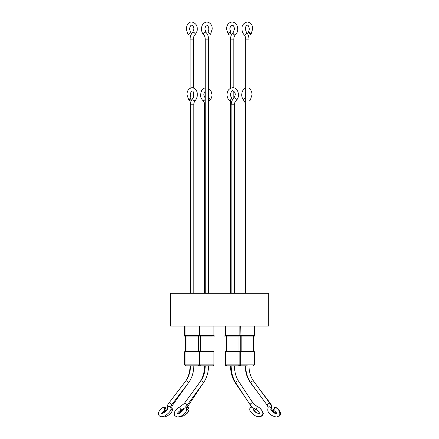 <?xml version="1.0" encoding="UTF-8"?>
<svg xmlns="http://www.w3.org/2000/svg" width="439" height="439" viewBox="0 0 439 439"><rect width="100%" height="100%" fill="white"/><g stroke="black" fill="none" stroke-linecap="round" stroke-linejoin="round"><path stroke-width="0.66" d="M199.822 364.853A0.988 0.988 0 0 0 200.804 365.841L212.959 365.841A0.988 0.988 0 0 0 213.941 364.853L213.941 351.716L199.822 351.716L199.822 364.853L213.941 364.853M185.088 351.716L184.654 351.716L184.654 364.853L185.642 365.841L198.225 365.841L199.213 364.853L199.213 351.716L185.088 351.716L185.088 364.853L199.213 364.853M233.883 365.841L226.085 365.841A0.988 0.988 0 0 1 225.103 364.853L254.39 364.853L253.402 365.841M231.161 365.841C231.216 372.448 232.78 378.166 235.847 382.995A1.641 0.878 -33.2 0 1 237.219 381.107A1.641 0.878 -33.2 0 1 237.982 380.937A1.641 0.878 -33.2 0 1 238.591 381.195C235.897 376.975 234.514 371.855 234.448 365.841L238.24 365.841A0.988 0.988 0 0 0 239.222 364.853M247.327 365.841L241.247 365.841L247.327 365.841M232.429 365.841L238.882 365.841L239.864 364.853L239.864 351.716L225.103 351.716L225.103 364.853M199.185 364.853L200.173 365.841L205.238 365.841C205.167 371.822 203.63 376.914 200.628 381.129L184.298 403.463A1.641 0.79 36.2 0 1 185.406 403.414A1.641 0.79 36.2 0 1 186.74 404.434A1.641 0.79 36.2 0 1 186.948 405.406L185.329 407.205M228.774 34.407C227.846 33.584 228.373 32.755 230.343 31.926C231.265 32.755 230.744 33.578 228.774 34.407L228.302 34.226L226.54 29.045C226.716 24.897 228.587 22.532 232.16 21.95C235.738 22.532 237.609 24.897 237.784 29.045C237.757 31.427 236.972 33.359 235.43 34.835A1.641 0.938 -131.8 0 1 234.991 34.988A1.641 0.938 -131.8 0 1 233.4 33.935A1.641 0.938 -131.8 0 1 233.241 32.387C231.463 34.094 230.557 36.333 230.519 39.115L230.519 88.212M249.698 100.355L250.307 100.108L252.063 94.736L251.799 92.475L250.729 89.929L248.968 88.212M184.298 403.463L180.067 406.827C175.265 409.362 173.471 412.331 174.689 415.738L177.597 417.05C181.109 416.402 183.453 415.228 184.616 413.527C186.224 411.974 186.86 410.158 186.52 408.072L186.361 407.771L183.425 408.385M163.171 413.083L164.246 411.656L166.343 410.092L165.421 407.771L164.784 407.205L164.219 407.524M257.216 413.099L255.026 411.513L253.687 409.521M274.271 407.771L274.962 407.205L274.084 409.521L273.393 410.086L274.271 407.771M192.699 32.404A1.641 0.977 -132.8 0 1 193.182 32.234A1.641 0.977 -132.8 0 1 194.79 33.271A1.641 0.977 -132.8 0 1 194.932 34.813C196.667 32.656 197.418 30.735 197.199 29.045C197.424 25.385 195.596 23.02 191.717 21.95C188.638 21.939 186.811 24.304 186.235 29.045L187.93 34.204L188.446 34.407L190.477 32.129L189.522 29.045C190.092 26.274 190.822 25.007 191.717 25.237C192.897 25.325 193.626 26.598 193.917 29.045L192.699 32.404C190.981 34.116 190.109 36.349 190.076 39.115L190.076 88.223M203.712 34.796A1.641 1.004 133.7 0 1 203.85 33.249A1.641 1.004 133.7 0 1 205.463 32.234A1.641 1.004 133.7 0 1 205.984 32.426L204.804 29.045C205.589 25.868 206.281 24.595 206.879 25.237C207.482 24.595 208.174 25.868 208.959 29.045L208.026 32.151L210.051 34.407L210.605 34.182L212.24 29.045C212.207 25.034 210.424 22.674 206.879 21.95C203.339 22.674 201.55 25.034 201.517 29.045C201.545 31.399 202.275 33.315 203.712 34.796C204.656 35.724 205.167 37.161 205.238 39.115L205.238 293.252M250.482 34.407L248.458 32.151L249.023 31.926L251.042 34.182L250.482 34.407M189.363 100.355L188.748 100.103L190.652 97.754L191.272 98.001L189.363 100.355M231.463 97.902L230.327 94.736C231.282 91.466 232.105 90.193 232.802 90.922C234.486 91.531 235.309 92.799 235.277 94.736L233.982 98.056A1.641 0.9 -130.8 0 1 234.377 97.924A1.641 0.9 -130.8 0 1 235.957 99A1.641 0.9 -130.8 0 1 236.127 100.542C237.718 99.066 238.531 97.129 238.564 94.736C238.037 90.22 236.122 87.855 232.802 87.641C229.01 88.371 227.095 90.736 227.045 94.736C227.067 96.915 227.759 98.737 229.12 100.202L229.531 100.355C231.424 99.488 231.929 98.621 231.046 97.754M207.998 97.754C209.897 98.616 210.402 99.483 209.507 100.355L209.93 100.202C211.285 98.737 211.971 96.915 211.993 94.736L210.956 90.643L208.525 88.212M230.343 31.926L230.815 32.107L229.827 29.045C230.541 24.6 231.907 25.457 232.16 25.237C232.418 25.457 233.784 24.6 234.497 29.045L233.241 32.387M199.822 326.095L199.822 335.621L213.941 335.621L214.764 336.098L198.999 336.098L199.822 335.621L199.213 335.621L199.515 335.797M213.941 326.095L213.941 335.621M225.103 326.095L225.103 335.621L254.39 335.621L255.207 336.098L224.28 336.098L225.103 335.621M268.69 293.252L170.354 293.252L170.354 326.095L268.69 326.095L268.69 293.252M184.654 326.095L184.654 335.621L199.213 335.621L199.213 326.095M184.654 335.621L183.837 336.098L198.999 336.098M240.265 326.095L240.067 335.736M225.745 326.095L225.745 335.621L224.922 336.098M239.864 326.095L239.864 335.621L240.687 336.098M185.088 326.095L185.088 335.621L184.27 336.098M253.468 351.716L253.468 336.098M241.181 351.716L241.181 336.098M238.948 351.716L238.948 336.098M226.661 351.716L226.661 336.098M200.107 351.716L200.107 336.098M198.291 351.716L198.291 336.098M186.01 351.716L186.01 336.098M254.39 364.853L254.39 351.716L240.265 351.716L240.265 364.853L241.247 365.841M240.265 351.716L239.864 351.716M199.822 351.716L199.213 351.716M208.081 365.841L205.238 365.841M230.519 93.304L230.519 96.168M230.519 99.971L230.519 293.252M235.43 34.835C234.421 35.768 233.877 37.194 233.806 39.115L233.806 87.745M233.806 91.274L233.806 98.215M200.628 381.129A1.641 0.79 36.2 0 1 201.106 380.937A1.641 0.79 36.2 0 1 202.785 381.765A1.641 0.79 36.2 0 1 203.284 383.066L186.948 405.406M190.076 365.841C190.005 371.828 188.512 376.931 185.598 381.145L184.857 382.182M187.502 384.136L172.417 405.384A1.641 0.818 35.4 0 1 171.205 405.438M245.681 365.841C245.747 372.486 247.497 378.226 250.943 383.066L267.329 405.406A1.641 0.79 -36.3 0 1 267.538 404.434A1.641 0.79 -36.3 0 1 268.871 403.414A1.641 0.79 -36.3 0 1 269.974 403.463C271.417 405.065 271.692 407.008 270.808 409.291L270.858 409.186C270.314 410.191 275.253 414.306 276.702 413.763L276.949 413.807M250.943 383.066A1.641 0.79 -36.3 0 1 251.437 381.765A1.641 0.79 -36.3 0 1 253.116 380.937A1.641 0.79 -36.3 0 1 253.588 381.123L269.974 403.463M205.238 104.8L204.607 104.8L204.607 293.252M236.127 100.542C235.079 101.48 234.519 102.902 234.448 104.8L231.161 104.8L231.161 293.252M234.448 104.8L234.448 293.252M245.258 365.841C245.324 372.497 247.152 378.248 250.74 383.093L256.228 390.276M258.856 388.306L270.166 403.106C271.752 405.126 272.131 407.052 271.297 408.874A1.641 1.46 32.4 0 1 270.863 409.296M190.51 365.841C190.433 371.806 188.825 376.892 185.692 381.096L168.845 403.106A1.641 0.746 37.4 0 1 169.898 403.095A1.641 0.746 37.4 0 1 171.205 404.105A1.641 0.746 37.4 0 1 171.451 405.098L170.497 407.162M185.692 381.096A1.641 0.746 37.4 0 1 186.109 380.937A1.641 0.746 37.4 0 1 187.777 381.787A1.641 0.746 37.4 0 1 188.298 383.093L171.451 405.098M253.045 409.285C253.089 407.227 252.151 406.673 250.225 407.611L250.137 407.776C248.864 410.185 250.696 412.929 255.624 416.002C258.604 417.187 260.81 416.891 262.248 415.113C264.294 413.159 260.843 407.705 257.1 406.487A1.641 0.423 -66.4 0 1 257.1 407.43A1.641 0.423 -66.4 0 1 256.409 408.967A1.641 0.423 -66.4 0 1 255.789 409.499L252.99 407.847M186.822 407.162L188.825 407.782L187.063 409.878M164.477 409.285L163.549 407.03L164.285 407.611L165.212 409.867L164.477 409.285M186.076 365.841L184.654 364.853M230.519 365.841C230.579 372.464 232.209 378.188 235.408 383.022A1.641 0.845 -34.4 0 0 235.973 383.258A1.641 0.845 -34.4 0 0 236.017 383.258M233.806 39.115L230.519 39.115M250.74 383.093A1.641 0.752 -37.4 0 0 251.081 383.252M204.607 365.841C204.536 371.855 203.147 376.969 200.442 381.195A1.641 0.873 33.4 0 0 200.365 381.496M253.473 403.809A1.641 0.845 -34.4 0 0 253.391 403.507L255.158 405.367M194.932 34.813C193.956 35.746 193.434 37.178 193.358 39.115L190.076 39.115M205.984 32.426C207.647 34.132 208.492 36.36 208.525 39.115L205.238 39.115M248.458 32.151L249.39 29.045C248.6 25.857 247.914 24.584 247.327 25.237C246.356 25.127 245.67 26.4 245.264 29.045L246.438 32.426C248.095 34.132 248.94 36.366 248.968 39.115L245.681 39.115L245.681 293.252M188.748 100.103L187.003 94.736C186.932 90.829 188.649 88.464 192.15 87.641C195.651 88.464 197.369 90.829 197.303 94.736C197.281 97.063 196.595 98.973 195.234 100.454C194.351 101.376 193.868 102.825 193.791 104.8L190.51 104.8L190.51 293.252M245.681 97.935A1.641 1.054 135.3 0 0 245.56 97.924A1.641 1.054 135.3 0 0 243.941 98.912A1.641 1.054 135.3 0 0 243.81 100.454C244.704 101.376 245.187 102.825 245.258 104.8L245.258 293.252M245.681 104.8L245.258 104.8M252.173 407.172L250.274 405.005A1.641 0.878 -33.2 0 1 250.406 404.105A1.641 0.878 -33.2 0 1 251.646 403.112A1.641 0.878 -33.2 0 1 253.018 403.2L257.1 406.487M270.155 403.715A1.641 0.752 -37.4 0 0 270.166 403.106M187.212 405.038A1.641 0.873 33.4 0 0 187.332 405.093A1.641 0.873 33.4 0 0 188.704 405.005L201.907 384.948M180.067 406.827A1.641 0.571 65.6 0 0 179.957 407.793A1.641 0.571 65.6 0 0 180.643 409.296A1.641 0.571 65.6 0 0 181.422 409.817C178.854 411.359 177.51 412.72 177.394 413.911M170.793 409.724A1.641 1.421 -39.2 0 0 171.687 407.288L171.808 407.447C172.895 409.658 172.346 411.755 170.162 413.736C167.95 415.843 165.657 416.951 163.286 417.05L161.552 416.715M274.962 407.205C278.853 409.022 280.395 411.87 279.594 415.749L276.702 417.05C273.25 416.435 270.896 415.245 269.639 413.478C267.889 412.397 267.395 410.355 268.152 407.354A1.641 1.438 36.5 0 1 268.158 407.348A1.641 1.438 36.5 0 1 270.858 409.219M205.238 91.285L204.382 92.289L203.784 94.736L205.079 98.062A1.641 0.905 130.9 0 1 205.238 98.303M205.238 98.89A1.641 0.905 130.9 0 1 203.328 100.674A1.641 0.905 130.9 0 1 202.928 100.542C203.976 101.475 204.536 102.896 204.607 104.8M246.438 32.426A1.641 1.01 133.8 0 1 246.301 33.973A1.641 1.01 133.8 0 1 244.693 34.988A1.641 1.01 133.8 0 1 244.166 34.796C245.105 35.718 245.61 37.161 245.681 39.115M195.234 100.454A1.641 1.054 -135.4 0 1 194.647 100.674A1.641 1.054 -135.4 0 1 193.028 99.691A1.641 1.054 -135.4 0 1 192.897 98.149C191.333 99.856 190.531 102.078 190.51 104.8M183.25 408.819A1.641 0.428 66.4 0 1 183.189 409.499L183.42 409.395M167.638 408.764A1.641 1.46 -32.2 0 1 170.475 407.118C172.198 409.066 170.464 411.936 165.273 415.722C162.435 417.127 160.367 417.066 159.066 415.535C157.376 413.297 158.869 410.46 163.549 407.03M253.16 407.979L256.206 409.828A1.641 0.477 -66.2 0 1 256.091 409.636M239.842 364.853L240.824 365.841M245.681 91.954L245.028 94.736L245.681 97.518M177.34 413.801L177.597 413.763C179.397 414.421 184.435 409.307 183.436 409.197L183.447 409.225M208.525 93.309L208.525 96.157M202.928 100.542C201.342 99.066 200.535 97.129 200.502 94.736L201.512 90.692L203.317 88.618L205.238 87.751M244.166 34.796C242.729 33.315 241.999 31.394 241.977 29.045C241.691 25.413 243.475 23.047 247.327 21.95C250.85 22.663 252.634 25.028 252.672 29.045L251.042 34.182M191.272 98.001C190.828 97.694 190.499 96.607 190.285 94.736C190.756 92.047 191.377 90.774 192.15 90.922C192.924 90.774 193.544 92.047 194.016 94.736L192.897 98.149M276.894 413.917C277.19 413.406 276.027 412.128 273.393 410.086M259.904 408.226L262.687 411.365L263.318 413.626L262.758 415.557L259.537 417.05L255.899 416.112M245.681 87.833L243.074 89.929L242.004 92.475L241.741 94.736C241.763 97.063 242.449 98.973 243.81 100.454M254.39 326.095L254.39 335.621M213.025 351.716L213.025 336.098M208.525 365.841C208.459 372.486 206.714 378.226 203.284 383.066M248.968 365.841C249.045 371.817 250.581 376.914 253.588 381.123M193.791 365.841C193.725 372.497 191.892 378.253 188.298 383.093M249.204 397.383L253.391 403.507M193.358 39.115L193.358 87.833M193.358 91.949L193.358 97.518M208.525 39.115L208.525 293.252M248.968 39.115L248.968 293.252M193.791 104.8L193.791 293.252M238.591 381.195L253.018 403.2M233.982 98.056C232.143 99.763 231.205 102.007 231.161 104.8M186.251 407.639L188.704 405.005M256.206 409.828L257.858 410.794M255.789 409.499C256.469 409.614 257.534 410.46 258.999 412.034L259.509 413.302C259.229 413 259.926 414.432 255.624 412.287C253.298 409.916 252.469 408.863 253.133 409.121L253.133 409.121M271.357 408.775L273.876 411.963L276.757 413.379M275.456 407.03C280.131 410.58 281.624 413.412 279.939 415.53L279.144 416.238M168.845 403.106C167.248 405.164 166.864 407.085 167.693 408.868L167.638 408.725C168.011 408.835 167.193 409.894 165.19 411.897C162.573 413.351 161.349 413.851 161.519 413.412L161.673 413.538M161.755 413.714C161.557 413.077 162.71 411.793 165.212 409.867M179.474 413.329L179.963 412.051C181.422 410.476 182.492 409.625 183.189 409.499M179.661 416.704L183.326 415.996L187.305 413.176L189.028 410.042L188.825 407.782M268.158 407.348L267.329 405.406M171.687 407.288L172.417 405.384M183.37 408.742L181.422 409.817M200.442 381.195L199.207 383.077M235.847 382.995L250.274 405.005M190.076 100.18L190.076 293.252M235.408 383.022L246.471 399.21M225.745 351.716L225.745 364.853L226.727 365.841M240.759 351.716L240.759 336.098M226.019 351.716L226.019 336.098M185.576 351.716L185.576 336.098M200.738 351.716L200.738 336.098"/></g></svg>
